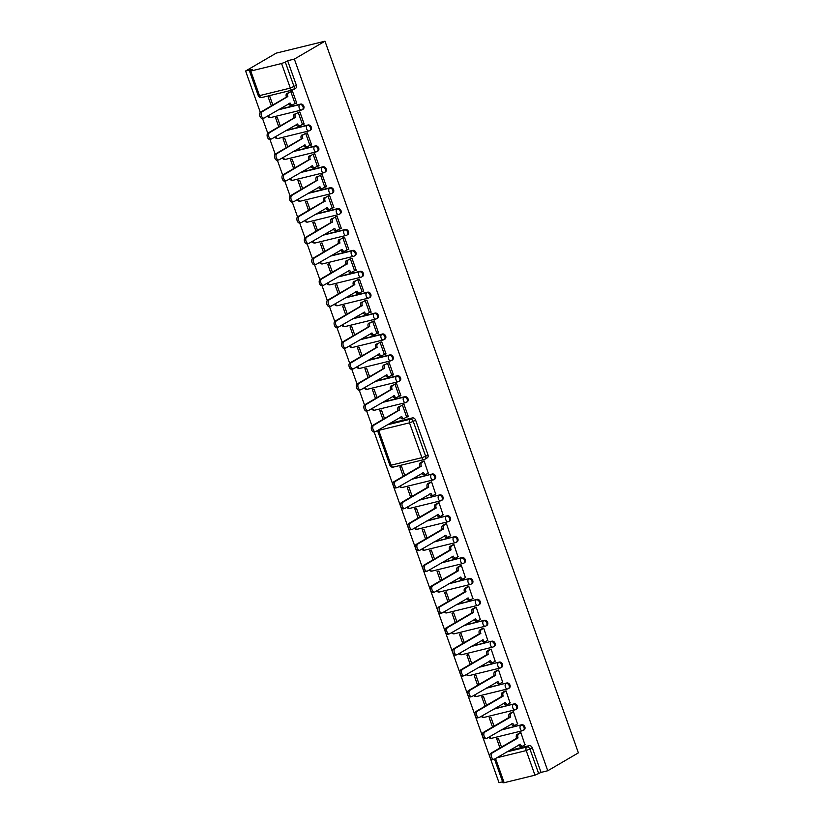<?xml version="1.0" encoding="UTF-8"?>
<svg xmlns="http://www.w3.org/2000/svg" width="824" height="824" viewBox="0 0 824 824"><rect width="100%" height="100%" fill="white"/><g stroke="black" fill="none" stroke-linecap="round" stroke-linejoin="round"><path stroke-width="1.24" d="M367.648 389.155A2.874 1.689 -103.7 0 1 367.37 389.268L398.177 381.739A2.874 2.874 0 0 0 398.95 381.43L399.774 380.946A2.874 2.287 -120.3 0 0 400.577 377.907A2.874 2.287 -120.3 0 0 397.374 375.785L396.55 376.269A2.874 2.287 59.7 0 1 399.753 378.391A2.874 2.287 59.7 0 1 398.95 381.43A2.874 2.287 59.7 0 1 398.456 381.625A2.874 1.689 -103.7 0 1 398.177 381.739A2.874 1.689 -103.7 0 1 396.004 379.823A2.874 1.689 -103.7 0 1 396.55 376.269L374.889 381.563M285.784 159.259A2.874 1.689 -103.7 0 1 285.506 159.372L316.323 151.832A2.874 2.874 0 0 0 317.086 151.523L317.909 151.05A2.874 2.287 -120.3 0 0 318.713 148.011A2.874 2.287 -120.3 0 0 315.51 145.889L314.686 146.363A2.874 2.287 59.7 0 1 317.889 148.495A2.874 2.287 59.7 0 1 317.086 151.523A2.874 2.287 59.7 0 1 316.591 151.729A2.874 1.689 -103.7 0 1 316.323 151.832A2.874 1.689 -103.7 0 1 314.14 149.927A2.874 1.689 -103.7 0 1 314.686 146.363L293.025 151.667M278.337 138.36A2.874 1.689 -103.7 0 1 278.069 138.473L308.876 130.934A2.874 2.874 0 0 0 309.639 130.625L310.463 130.151A2.874 2.287 -120.3 0 0 311.276 127.112A2.874 2.287 -120.3 0 0 308.063 124.99L307.239 125.464A2.874 2.287 59.7 0 1 310.452 127.596A2.874 2.287 59.7 0 1 309.639 130.625A2.874 2.287 59.7 0 1 309.144 130.831A2.874 1.689 -103.7 0 1 308.876 130.934A2.874 1.689 -103.7 0 1 306.693 129.018A2.874 1.689 -103.7 0 1 307.239 125.464L285.578 130.769M293.22 180.157A2.874 1.689 -103.7 0 1 292.953 180.271L323.76 172.741A2.874 2.874 0 0 0 324.522 172.432L325.346 171.948A2.874 2.287 -120.3 0 0 326.16 168.91A2.874 2.287 -120.3 0 0 322.946 166.788L322.122 167.272A2.874 2.287 59.7 0 1 325.336 169.394A2.874 2.287 59.7 0 1 324.522 172.432A2.874 2.287 59.7 0 1 324.028 172.628A2.874 1.689 -103.7 0 1 323.76 172.741A2.874 1.689 -103.7 0 1 321.576 170.826A2.874 1.689 -103.7 0 1 322.122 167.272L300.472 172.566M300.667 201.066A2.874 1.689 -103.7 0 1 300.389 201.169L331.207 193.64A2.874 2.874 0 0 0 331.969 193.331L332.793 192.847A2.874 2.287 -120.3 0 0 333.607 189.819A2.874 2.287 -120.3 0 0 330.393 187.687L329.569 188.171A2.874 2.287 59.7 0 1 332.783 190.293A2.874 2.287 59.7 0 1 331.969 193.331A2.874 2.287 59.7 0 1 331.475 193.527A2.874 1.689 -103.7 0 1 331.207 193.64A2.874 1.689 -103.7 0 1 329.023 191.724A2.874 1.689 -103.7 0 1 329.569 188.171L307.908 193.465M315.355 214.364L337.006 209.069A2.874 1.689 76.3 0 0 336.46 212.623A2.874 1.689 76.3 0 0 338.643 214.539A2.874 2.874 0 0 0 339.416 214.23L340.24 213.746A2.874 2.287 -120.3 0 0 341.043 210.717A2.874 2.287 -120.3 0 0 337.83 208.585L337.006 209.069A2.874 2.287 59.7 0 1 340.219 211.191A2.874 2.287 59.7 0 1 339.416 214.23A2.874 2.287 59.7 0 1 338.922 214.425A2.874 1.689 76.3 0 1 338.643 214.539L307.836 222.068A2.874 1.689 76.3 0 0 308.104 221.965M315.551 242.864A2.874 1.689 -103.7 0 1 315.273 242.967L346.09 235.437A2.874 2.874 0 0 0 346.853 235.128L347.677 234.644A2.874 2.287 -120.3 0 0 348.49 231.616A2.874 2.287 -120.3 0 0 345.277 229.484L344.453 229.968A2.874 2.287 59.7 0 1 347.666 232.09A2.874 2.287 59.7 0 1 346.853 235.128A2.874 2.287 59.7 0 1 346.358 235.324A2.874 1.689 -103.7 0 1 346.09 235.437A2.874 1.689 -103.7 0 1 343.907 233.522A2.874 1.689 -103.7 0 1 344.453 229.968L322.792 235.262M322.987 263.762A2.874 1.689 -103.7 0 1 322.72 263.876L353.527 256.336A2.874 2.874 0 0 0 354.299 256.027L355.123 255.543A2.874 2.287 -120.3 0 0 355.927 252.515A2.874 2.287 -120.3 0 0 352.713 250.383L351.889 250.867A2.874 2.287 59.7 0 1 355.103 252.999A2.874 2.287 59.7 0 1 354.299 256.027A2.874 2.287 59.7 0 1 353.805 256.223A2.874 1.689 -103.7 0 1 353.527 256.336A2.874 1.689 -103.7 0 1 351.354 254.42A2.874 1.689 -103.7 0 1 351.889 250.867L330.239 256.161M330.434 284.661A2.874 1.689 -103.7 0 1 330.167 284.774L360.974 277.235A2.874 2.874 0 0 0 361.736 276.926L362.56 276.442A2.874 2.287 -120.3 0 0 363.374 273.413A2.874 2.287 -120.3 0 0 360.16 271.281L359.336 271.766A2.874 2.287 59.7 0 1 362.55 273.898A2.874 2.287 59.7 0 1 361.736 276.926A2.874 2.287 59.7 0 1 361.242 277.122A2.874 1.689 -103.7 0 1 360.974 277.235A2.874 1.689 -103.7 0 1 358.79 275.319A2.874 1.689 -103.7 0 1 359.336 271.766L337.675 277.06M337.871 305.56A2.874 1.689 -103.7 0 1 337.603 305.673L368.41 298.133A2.874 2.874 0 0 0 369.183 297.825L370.007 297.34A2.874 2.287 -120.3 0 0 370.81 294.312A2.874 2.287 -120.3 0 0 367.597 292.18L366.773 292.664A2.874 2.287 59.7 0 1 369.986 294.796A2.874 2.287 59.7 0 1 369.183 297.825A2.874 2.287 59.7 0 1 368.688 298.02A2.874 1.689 -103.7 0 1 368.41 298.133A2.874 1.689 -103.7 0 1 366.237 296.218A2.874 1.689 -103.7 0 1 366.773 292.664L345.122 297.958M345.318 326.459A2.874 1.689 -103.7 0 1 345.05 326.572L375.857 319.032A2.874 2.874 0 0 0 376.619 318.723L377.443 318.249A2.874 2.287 -120.3 0 0 378.257 315.211A2.874 2.287 -120.3 0 0 375.044 313.089L374.22 313.563A2.874 2.287 59.7 0 1 377.433 315.695A2.874 2.287 59.7 0 1 376.619 318.723A2.874 2.287 59.7 0 1 376.125 318.929A2.874 1.689 -103.7 0 1 375.857 319.032A2.874 1.689 -103.7 0 1 373.674 317.116A2.874 1.689 -103.7 0 1 374.22 313.563L352.559 318.867M360.006 339.766L381.656 334.462A2.874 1.689 76.3 0 0 381.121 338.015A2.874 1.689 76.3 0 0 383.294 339.931A2.874 2.874 0 0 0 384.066 339.622L384.89 339.148A2.874 2.287 -120.3 0 0 385.694 336.11A2.874 2.287 -120.3 0 0 382.48 333.988L381.656 334.462A2.874 2.287 59.7 0 1 384.87 336.594A2.874 2.287 59.7 0 1 384.066 339.622A2.874 2.287 59.7 0 1 383.572 339.828A2.874 1.689 76.3 0 1 383.294 339.931L352.487 347.471A2.874 1.689 76.3 0 0 352.754 347.357M360.201 368.256A2.874 1.689 -103.7 0 1 359.933 368.369L390.741 360.83A2.874 2.874 0 0 0 391.503 360.521L392.327 360.047A2.874 2.287 -120.3 0 0 393.141 357.008A2.874 2.287 -120.3 0 0 389.927 354.887L389.103 355.36A2.874 2.287 59.7 0 1 392.317 357.492A2.874 2.287 59.7 0 1 391.503 360.521A2.874 2.287 59.7 0 1 391.009 360.727A2.874 1.689 -103.7 0 1 390.741 360.83A2.874 1.689 -103.7 0 1 388.557 358.924A2.874 1.689 -103.7 0 1 389.103 355.36L367.442 360.665M270.9 117.461A2.874 1.689 -103.7 0 1 270.622 117.575L301.44 110.035A2.874 2.874 0 0 0 302.202 109.726L303.026 109.252A2.874 2.287 -120.3 0 0 303.829 106.214A2.874 2.287 -120.3 0 0 300.626 104.092L299.802 104.566A2.874 2.287 59.7 0 1 303.005 106.698A2.874 2.287 59.7 0 1 302.202 109.726A2.874 2.287 59.7 0 1 301.708 109.932A2.874 1.689 -103.7 0 1 301.44 110.035A2.874 1.689 -103.7 0 1 299.256 108.119A2.874 1.689 -103.7 0 1 299.802 104.566L278.141 109.87M375.085 410.064A2.874 1.689 -103.7 0 1 374.817 410.167L405.624 402.637A2.874 2.874 0 0 0 406.387 402.328L407.211 401.844A2.874 2.287 -120.3 0 0 408.024 398.816A2.874 2.287 -120.3 0 0 404.811 396.684L403.987 397.168A2.874 2.287 59.7 0 1 407.2 399.29A2.874 2.287 59.7 0 1 406.387 402.328A2.874 2.287 59.7 0 1 405.892 402.524A2.874 1.689 -103.7 0 1 405.624 402.637A2.874 1.689 -103.7 0 1 403.441 400.722A2.874 1.689 -103.7 0 1 403.987 397.168L382.326 402.462M494.235 708.764L514.197 703.881A2.874 2.287 59.7 0 1 517.41 706.014A2.874 2.287 59.7 0 1 516.607 709.042L515.783 709.526A2.874 2.287 59.7 0 1 515.288 709.721A2.874 1.689 -103.7 0 1 515.01 709.835A2.874 1.689 -103.7 0 1 512.827 707.919A2.874 1.689 -103.7 0 1 513.373 704.365A2.874 2.287 59.7 0 1 516.586 706.487A2.874 2.287 59.7 0 1 515.783 709.526A2.874 2.874 0 0 1 515.01 709.835L484.203 717.364A2.874 1.689 -103.7 0 1 482.164 715.809M486.788 687.865L506.76 682.983A2.874 2.287 59.7 0 1 509.974 685.115A2.874 2.287 59.7 0 1 509.16 688.143L508.336 688.627A2.874 2.287 59.7 0 1 507.842 688.823A2.874 1.689 -103.7 0 1 507.574 688.936A2.874 1.689 -103.7 0 1 505.39 687.02A2.874 1.689 -103.7 0 1 505.936 683.467A2.874 2.287 59.7 0 1 509.15 685.589A2.874 2.287 59.7 0 1 508.336 688.627A2.874 2.874 0 0 1 507.574 688.936L476.756 696.465A2.874 1.689 -103.7 0 1 474.727 694.91M479.352 666.966L499.313 662.084A2.874 2.287 59.7 0 1 502.527 664.206A2.874 2.287 59.7 0 1 501.713 667.244L500.889 667.728A2.874 2.287 59.7 0 1 500.405 667.924A2.874 1.689 -103.7 0 1 500.127 668.037A2.874 1.689 -103.7 0 1 497.943 666.122A2.874 1.689 -103.7 0 1 498.489 662.568A2.874 2.287 59.7 0 1 501.703 664.69A2.874 2.287 59.7 0 1 500.889 667.728A2.874 2.874 0 0 1 500.127 668.037L469.32 675.567A2.874 1.689 -103.7 0 1 467.28 674.011M471.905 646.067L491.877 641.185A2.874 2.287 59.7 0 1 495.08 643.307A2.874 2.287 59.7 0 1 494.276 646.346L493.452 646.819A2.874 2.287 59.7 0 1 492.958 647.025A2.874 1.689 76.3 0 1 492.69 647.139L461.873 654.668A2.874 1.689 76.3 0 0 462.151 654.555M464.468 625.169L484.43 620.287A2.874 2.287 59.7 0 1 487.643 622.408A2.874 2.287 59.7 0 1 486.829 625.447L486.006 625.921A2.874 2.287 59.7 0 1 485.511 626.127A2.874 1.689 -103.7 0 1 485.243 626.23A2.874 1.689 -103.7 0 1 483.06 624.324A2.874 1.689 -103.7 0 1 483.606 620.76A2.874 2.287 59.7 0 1 486.819 622.893A2.874 2.287 59.7 0 1 486.006 625.921A2.874 2.874 0 0 1 485.243 626.23L454.436 633.769A2.874 1.689 -103.7 0 1 452.397 632.214M457.021 604.27L476.993 599.388A2.874 2.287 59.7 0 1 480.196 601.51A2.874 2.287 59.7 0 1 479.393 604.548L478.569 605.022A2.874 2.287 59.7 0 1 478.075 605.228A2.874 1.689 -103.7 0 1 477.807 605.331A2.874 1.689 -103.7 0 1 475.623 603.415A2.874 1.689 -103.7 0 1 476.169 599.862A2.874 2.287 59.7 0 1 479.372 601.994A2.874 2.287 59.7 0 1 478.569 605.022A2.874 2.874 0 0 1 477.807 605.331L446.989 612.871A2.874 1.689 -103.7 0 1 444.96 611.315M449.585 583.371L469.546 578.489A2.874 2.287 59.7 0 1 472.76 580.611A2.874 2.287 59.7 0 1 471.946 583.639L471.122 584.123A2.874 2.287 59.7 0 1 470.628 584.329A2.874 1.689 76.3 0 1 470.36 584.432L439.553 591.972A2.874 1.689 76.3 0 0 439.82 591.859M442.138 562.462L462.109 557.58A2.874 2.287 59.7 0 1 465.313 559.712A2.874 2.287 59.7 0 1 464.509 562.74L463.685 563.225A2.874 2.287 59.7 0 1 463.191 563.42A2.874 1.689 -103.7 0 1 462.913 563.534A2.874 1.689 -103.7 0 1 460.74 561.618A2.874 1.689 -103.7 0 1 461.286 558.064A2.874 2.287 59.7 0 1 464.489 560.196A2.874 2.287 59.7 0 1 463.685 563.225A2.874 2.874 0 0 1 462.913 563.534L432.106 571.073A2.874 1.689 -103.7 0 1 430.077 569.518M434.701 541.564L454.663 536.681A2.874 2.287 59.7 0 1 457.876 538.814A2.874 2.287 59.7 0 1 457.062 541.842L456.238 542.326A2.874 2.287 59.7 0 1 455.744 542.522A2.874 1.689 -103.7 0 1 455.476 542.635A2.874 1.689 -103.7 0 1 453.293 540.719A2.874 1.689 -103.7 0 1 453.839 537.166A2.874 2.287 59.7 0 1 457.052 539.298A2.874 2.287 59.7 0 1 456.238 542.326A2.874 2.874 0 0 1 455.476 542.635L424.669 550.174A2.874 1.689 -103.7 0 1 422.63 548.619M427.254 520.665L447.226 515.783A2.874 2.287 59.7 0 1 450.429 517.915A2.874 2.287 59.7 0 1 449.626 520.943L448.802 521.427A2.874 2.287 59.7 0 1 448.308 521.623A2.874 1.689 76.3 0 1 448.029 521.736L417.222 529.276A2.874 1.689 76.3 0 0 417.5 529.163M419.818 499.766L439.779 494.884A2.874 2.287 59.7 0 1 442.993 497.016A2.874 2.287 59.7 0 1 442.179 500.044L441.355 500.529A2.874 2.287 59.7 0 1 440.861 500.724A2.874 1.689 -103.7 0 1 440.593 500.838A2.874 1.689 -103.7 0 1 438.409 498.922A2.874 1.689 -103.7 0 1 438.955 495.368A2.874 2.287 59.7 0 1 442.169 497.49A2.874 2.287 59.7 0 1 441.355 500.529A2.874 2.874 0 0 1 440.593 500.838L409.786 508.367A2.874 1.689 -103.7 0 1 407.746 506.812M412.371 478.868L432.332 473.985A2.874 2.287 59.7 0 1 435.546 476.118A2.874 2.287 59.7 0 1 434.742 479.146L433.918 479.63A2.874 2.287 59.7 0 1 433.424 479.826A2.874 1.689 -103.7 0 1 433.146 479.939A2.874 1.689 -103.7 0 1 430.973 478.023A2.874 1.689 -103.7 0 1 431.508 474.469A2.874 2.287 59.7 0 1 434.722 476.591A2.874 2.287 59.7 0 1 433.918 479.63A2.874 2.874 0 0 1 433.146 479.939L402.339 487.468A2.874 1.689 -103.7 0 1 400.299 485.913M501.682 729.662L521.644 724.78A2.874 2.287 59.7 0 1 524.857 726.912A2.874 2.287 59.7 0 1 524.043 729.94L523.219 730.424A2.874 2.287 59.7 0 1 522.725 730.62A2.874 1.689 -103.7 0 1 522.457 730.734A2.874 1.689 -103.7 0 1 520.274 728.818A2.874 1.689 -103.7 0 1 520.819 725.264A2.874 2.287 59.7 0 1 524.033 727.386A2.874 2.287 59.7 0 1 523.219 730.424A2.874 2.874 0 0 1 522.457 730.734L491.64 738.273A2.874 1.689 -103.7 0 1 489.611 736.707M509.119 750.561L529.08 745.679A2.874 2.287 59.7 0 1 532.294 747.811L541.049 772.397L547.764 770.749L294.353 59.091L324.986 41.2L276.236 53.127L245.603 71.008L260.322 112.373M262.495 118.46L267.769 133.272M270.221 139.235A3.306 1.936 -103.7 0 1 269.912 139.359L275.206 154.17M277.379 160.258L282.653 175.069M285.104 181.033A3.306 1.936 -103.7 0 1 284.795 181.167L290.099 195.968M292.262 202.055L297.536 216.867M299.988 222.83A3.306 1.936 -103.7 0 1 299.678 222.964L304.983 237.775M307.434 243.729A3.306 1.936 -103.7 0 1 307.125 243.863L312.42 258.674M314.871 264.638A3.306 1.936 -103.7 0 1 314.562 264.762L319.867 279.573M322.318 285.537A3.306 1.936 -103.7 0 1 322.009 285.66L327.303 300.472M329.476 306.559L334.75 321.37M337.201 327.334A3.306 1.936 -103.7 0 1 336.892 327.458L342.187 342.269M344.36 348.356L349.633 363.168M352.085 369.131A3.306 1.936 -103.7 0 1 351.776 369.255L357.07 384.066M359.243 390.154L364.517 404.965M366.968 410.929A3.306 1.936 -103.7 0 1 366.659 411.063L371.954 425.864M374.127 431.951L499.014 782.676L502.599 781.801M547.764 770.749L578.396 752.858L324.986 41.2M295.033 103.556L296.733 103.144L292.438 91.093L290.738 91.505L295.033 103.556L296.558 102.67M302.48 124.455L304.169 124.043L299.874 111.992L298.185 112.404L302.48 124.455L304.005 123.569M280.294 125.907L277.307 117.513L275.618 117.925L278.769 126.803M404.069 404.584L402.369 404.996L406.665 417.057L408.364 416.645L404.069 404.584M384.489 418.51L381.491 410.105L379.802 410.517L382.964 419.395M399.228 396.159L400.917 395.747L396.622 383.685L394.933 384.097L399.228 396.159L400.752 395.262M377.042 397.601L374.055 389.206L372.366 389.618L375.517 398.497M391.781 375.26L393.481 374.838L389.186 362.787L387.486 363.199L391.781 375.26L393.306 374.364M369.605 376.702L366.608 368.307L364.919 368.719L368.081 377.598M384.344 354.361L386.034 353.939L381.739 341.888L380.049 342.3L384.344 354.361L385.869 353.465M362.158 355.803L359.171 347.409L357.472 347.821L360.634 356.699M376.898 333.452L378.587 333.04L374.302 320.989L372.603 321.401L376.898 333.452L378.422 332.566M354.722 334.904L351.724 326.51L350.035 326.922L353.197 335.801M369.461 312.553L371.15 312.142L366.855 300.091L365.166 300.502L369.461 312.553L370.985 311.668M347.275 314.006L344.288 305.601L342.588 306.023L345.75 314.892M362.014 291.655L363.703 291.243L359.418 279.182L357.719 279.604L362.014 291.655L363.538 290.769M339.838 293.107L336.841 284.702L335.152 285.125L338.314 293.993M354.577 270.756L356.267 270.344L351.972 258.283L350.282 258.705L354.577 270.756L356.092 269.87M332.391 272.208L329.404 263.804L327.705 264.216L330.867 273.094M347.131 249.857L348.82 249.445L344.535 237.384L342.836 237.796L347.131 249.857L348.655 248.972M324.955 251.31L321.957 242.905L320.268 243.317L323.43 252.196M339.684 228.959L341.383 228.547L337.088 216.485L335.399 216.897L339.684 228.959L341.208 228.073M317.508 230.411L314.521 222.006L312.821 222.418L315.983 231.297M332.247 208.06L333.936 207.648L329.641 195.587L327.952 195.999L332.247 208.06L333.772 207.174M310.071 209.512L307.074 201.108L305.385 201.52L308.547 210.398M324.8 187.161L326.5 186.749L322.205 174.688L320.515 175.1L324.8 187.161L326.325 186.265M302.624 188.603L299.637 180.209L297.938 180.621L301.1 189.499M317.364 166.263L319.053 165.84L314.758 153.789L313.068 154.201L317.364 166.263L318.888 165.367M295.177 167.705L292.19 159.31L290.501 159.722L293.663 168.601M309.917 145.364L311.616 144.942L307.321 132.891L305.632 133.303L309.917 145.364L311.441 144.468M287.741 146.806L284.754 138.411L283.054 138.823L286.216 147.702M278.965 109.386L300.626 104.092M286.402 130.285L308.063 124.99M368.266 360.181L389.927 354.887M360.83 339.282L382.48 333.988M353.383 318.383L375.044 313.089M345.946 297.485L367.597 292.18M338.499 276.586L360.16 271.281M331.063 255.687L352.713 250.383M323.616 234.778L345.277 229.484M316.179 213.88L337.83 208.585M308.732 192.981L330.393 187.687M301.296 172.082L322.946 166.788M293.849 151.183L315.51 145.889M375.713 381.079L397.374 375.785M383.15 401.978L404.811 396.684M281.561 63.51L250.754 71.049L259.508 95.635L290.316 88.096L281.561 63.51L285.32 62.088L294.065 86.675A2.874 2.287 59.7 0 1 293.262 89.703A2.874 2.287 59.7 0 1 292.767 89.898A2.874 1.689 -103.7 0 1 292.499 90.012A2.874 1.689 -103.7 0 1 290.316 88.096L296.393 85.315L287.638 60.729L285.32 62.088M245.603 71.008L252.309 69.37L249.538 71.142L250.754 71.049M287.638 60.729L294.353 59.091M495.543 758.492L504.164 782.707L534.972 775.178L526.217 750.592L496.718 757.812M422.506 461.533L424.154 460.987L428.202 473.1M429.943 482.431L431.591 481.886L435.649 493.998M410.661 497.171L407.324 487.818L409.023 487.406L412.185 496.285M437.389 503.33L439.038 502.784L443.085 514.907M418.098 518.069L414.771 508.717L416.46 508.305L419.622 517.184M444.826 524.229L446.474 523.683L450.532 535.806M425.544 538.968L422.218 529.616L423.907 529.204L427.069 538.082M452.273 545.128L453.921 544.582L457.969 556.705M432.981 559.867L429.654 550.525L431.343 550.102L434.506 558.981M459.71 566.026L461.358 565.491L465.416 577.603M440.428 580.776L437.101 571.423L438.79 571.001L441.952 579.88M467.157 586.925L468.804 586.389L472.863 598.502M447.865 601.674L444.538 592.322L446.227 591.91L449.389 600.778M474.603 607.834L476.241 607.288L480.299 619.401M455.312 622.573L451.985 613.221L453.674 612.809L456.836 621.677M482.04 628.733L483.688 628.187L487.746 640.299M462.748 643.472L459.421 634.12L461.121 633.707L464.273 642.576M489.487 649.631L491.125 649.085L495.183 661.198M470.195 664.371L466.868 655.018L468.557 654.606L471.719 663.485M496.923 670.53L498.572 669.984L502.63 682.097M477.642 685.269L474.305 675.917L476.004 675.505L479.156 684.384M504.37 691.429L506.018 690.883L510.066 702.996M485.079 706.168L481.752 696.816L483.441 696.404L486.603 705.282M511.807 712.327L513.455 711.781L517.513 723.905M492.525 727.067L489.188 717.714L490.888 717.302L494.05 726.181M519.254 733.226L520.902 732.68L524.95 744.803M499.962 747.965L496.635 738.613L498.324 738.201L501.486 747.08M403.214 476.272L399.887 466.92L401.576 466.508L404.738 475.386M541.049 772.397L534.972 775.178M504.164 782.707L502.959 782.8L494.513 759.089M261.96 97.438A2.874 1.689 -103.7 0 1 261.682 97.551L292.499 90.012A2.874 2.874 0 0 0 293.262 89.703L295.579 88.343A2.874 2.287 -120.3 0 0 296.393 85.315M272.857 105.009L269.86 96.604L268.171 97.026L271.333 105.894M389.525 423.505L412.371 417.923A2.874 2.287 59.7 0 1 415.584 420.044L427.986 454.879A2.874 2.287 59.7 0 1 427.182 457.907L424.854 459.267A2.874 2.287 -120.3 0 0 425.668 456.238L427.986 454.879M406.665 417.057L408.189 416.172M520.923 732.752L518.523 734.153A2.874 1.689 76.3 0 0 517.977 737.707L516.514 738.067A2.874 1.689 -103.7 0 1 517.06 734.514L519.666 732.979M521.304 746.431A2.874 1.689 -103.7 0 1 521.036 746.544A2.874 1.689 -103.7 0 1 518.935 744.834M492.937 759.512A3.306 1.936 -103.7 0 1 492.618 759.646A3.306 1.936 -103.7 0 1 490.023 757.174A3.306 1.936 -103.7 0 1 490.743 753.352L516.586 738.263M518.049 737.902L492.206 752.992A3.306 1.936 76.3 0 0 491.495 756.813A3.306 1.936 76.3 0 0 494.091 759.285A3.306 1.936 76.3 0 0 494.4 759.161L520.315 744.268A2.874 1.689 76.3 0 0 522.498 746.184A2.874 1.689 76.3 0 0 522.766 746.07L525.166 744.669M399.527 410.218L397.992 410.383A2.874 1.689 -103.7 0 1 398.538 406.819L400.001 406.469A2.874 1.689 76.3 0 0 399.455 410.022L373.684 425.308A3.306 1.936 76.3 0 0 372.973 429.129A3.306 1.936 76.3 0 0 375.569 431.601A3.306 1.936 76.3 0 0 375.878 431.477L401.793 416.584A2.874 1.689 76.3 0 0 403.976 418.499A2.874 1.689 76.3 0 0 404.244 418.386L408.168 416.099M402.781 418.747A2.874 1.689 -103.7 0 1 402.503 418.86A2.874 1.689 -103.7 0 1 400.402 417.15M374.415 431.827A3.306 1.936 -103.7 0 1 374.096 431.961A3.306 1.936 -103.7 0 1 371.5 429.489A3.306 1.936 -103.7 0 1 372.221 425.668L398.064 410.579M402.617 404.945L400.001 406.469M513.476 711.854L511.086 713.254A2.874 1.689 76.3 0 0 510.54 716.808L509.067 717.168A2.874 1.689 -103.7 0 1 509.613 713.605L512.229 712.08M513.857 725.532A2.874 1.689 -103.7 0 1 513.589 725.645A2.874 1.689 -103.7 0 1 511.488 723.936M485.491 738.613A3.306 1.936 -103.7 0 1 485.182 738.747A3.306 1.936 -103.7 0 1 482.586 736.275A3.306 1.936 -103.7 0 1 483.297 732.454L509.139 717.364M510.612 717.004L484.769 732.093A3.306 1.936 76.3 0 0 484.048 735.914A3.306 1.936 76.3 0 0 486.644 738.386A3.306 1.936 76.3 0 0 486.963 738.263L512.878 723.369A2.874 1.689 76.3 0 0 515.052 725.285A2.874 1.689 76.3 0 0 515.33 725.171L517.73 723.771M506.039 690.955L503.639 692.356A2.874 1.689 76.3 0 0 503.093 695.909L501.631 696.259A2.874 1.689 -103.7 0 1 502.177 692.706L504.782 691.181M506.42 704.633A2.874 1.689 -103.7 0 1 506.142 704.747A2.874 1.689 -103.7 0 1 504.051 703.037M478.054 717.714A3.306 1.936 -103.7 0 1 477.735 717.848A3.306 1.936 -103.7 0 1 475.139 715.376A3.306 1.936 -103.7 0 1 475.86 711.555L501.703 696.465M503.165 696.105L477.323 711.194A3.306 1.936 76.3 0 0 476.612 715.016A3.306 1.936 76.3 0 0 479.208 717.488A3.306 1.936 76.3 0 0 479.517 717.354L505.431 702.47A2.874 1.689 76.3 0 0 507.615 704.386A2.874 1.689 76.3 0 0 507.883 704.273L510.283 702.872M498.592 670.056L496.202 671.447A2.874 1.689 76.3 0 0 495.657 675L494.184 675.361A2.874 1.689 -103.7 0 1 494.73 671.807L497.346 670.283M498.973 683.735A2.874 1.689 -103.7 0 1 498.705 683.848A2.874 1.689 -103.7 0 1 496.604 682.138M470.607 696.816A3.306 1.936 -103.7 0 1 470.298 696.939A3.306 1.936 -103.7 0 1 467.702 694.467A3.306 1.936 -103.7 0 1 468.413 690.656L494.256 675.567M495.729 675.206L469.886 690.296A3.306 1.936 76.3 0 0 469.165 694.117A3.306 1.936 76.3 0 0 471.761 696.589A3.306 1.936 76.3 0 0 472.08 696.455L497.995 681.572A2.874 1.689 76.3 0 0 500.168 683.487A2.874 1.689 76.3 0 0 500.446 683.374L502.846 681.973M491.156 649.147L488.756 650.548A2.874 1.689 76.3 0 0 488.21 654.101L486.747 654.462A2.874 1.689 -103.7 0 1 487.293 650.909L489.899 649.384M491.537 662.836A2.874 1.689 -103.7 0 1 491.259 662.939A2.874 1.689 -103.7 0 1 489.157 661.239M463.17 675.917A3.306 1.936 -103.7 0 1 462.851 676.041A3.306 1.936 -103.7 0 1 460.256 673.569A3.306 1.936 -103.7 0 1 460.977 669.758L486.819 654.668M488.282 654.308L462.439 669.397A3.306 1.936 76.3 0 0 461.728 673.218A3.306 1.936 76.3 0 0 464.324 675.69A3.306 1.936 76.3 0 0 464.633 675.556L490.548 660.673A2.874 1.689 76.3 0 0 492.731 662.589A2.874 1.689 76.3 0 0 492.999 662.475L495.399 661.075M483.709 628.249L481.319 629.649A2.874 1.689 76.3 0 0 480.773 633.203L479.3 633.563A2.874 1.689 -103.7 0 1 479.846 630.01L482.462 628.485M484.09 641.937A2.874 1.689 -103.7 0 1 483.822 642.04A2.874 1.689 -103.7 0 1 481.721 640.341M455.724 655.018A3.306 1.936 -103.7 0 1 455.414 655.142A3.306 1.936 -103.7 0 1 452.819 652.67A3.306 1.936 -103.7 0 1 453.53 648.859L479.372 633.769M480.845 633.409L455.002 648.498A3.306 1.936 76.3 0 0 454.282 652.309A3.306 1.936 76.3 0 0 456.877 654.781A3.306 1.936 76.3 0 0 457.196 654.658L483.111 639.774A2.874 1.689 76.3 0 0 485.284 641.69A2.874 1.689 76.3 0 0 485.563 641.577L487.952 640.176M476.272 607.35L473.872 608.751A2.874 1.689 76.3 0 0 473.326 612.304L471.864 612.665A2.874 1.689 -103.7 0 1 472.409 609.111L475.015 607.587M476.653 621.039A2.874 1.689 -103.7 0 1 476.375 621.141A2.874 1.689 -103.7 0 1 474.274 619.442M448.287 634.12A3.306 1.936 -103.7 0 1 447.968 634.243A3.306 1.936 -103.7 0 1 445.372 631.771A3.306 1.936 -103.7 0 1 446.093 627.96L471.936 612.871M473.398 612.51L447.556 627.6A3.306 1.936 76.3 0 0 446.845 631.411A3.306 1.936 76.3 0 0 449.441 633.883A3.306 1.936 76.3 0 0 449.75 633.759L475.664 618.875A2.874 1.689 76.3 0 0 477.848 620.781A2.874 1.689 76.3 0 0 478.116 620.678L480.516 619.277M468.825 586.451L466.425 587.852A2.874 1.689 76.3 0 0 465.89 591.405L464.417 591.766A2.874 1.689 -103.7 0 1 464.963 588.212L467.579 586.688M469.206 600.13A2.874 1.689 -103.7 0 1 468.938 600.243A2.874 1.689 -103.7 0 1 466.837 598.533M440.84 613.221A3.306 1.936 -103.7 0 1 440.531 613.344A3.306 1.936 -103.7 0 1 437.935 610.872A3.306 1.936 -103.7 0 1 438.646 607.051L464.489 591.962M465.962 591.611L440.119 606.701A3.306 1.936 76.3 0 0 439.398 610.512A3.306 1.936 76.3 0 0 441.994 612.984A3.306 1.936 76.3 0 0 442.313 612.86L468.228 597.966A2.874 1.689 76.3 0 0 470.401 599.882A2.874 1.689 76.3 0 0 470.679 599.779L473.069 598.379M461.389 565.552L458.989 566.953A2.874 1.689 76.3 0 0 458.443 570.507L456.98 570.867A2.874 1.689 -103.7 0 1 457.516 567.314L460.132 565.789M461.77 579.231A2.874 1.689 -103.7 0 1 461.492 579.344A2.874 1.689 -103.7 0 1 459.39 577.634M433.403 592.322A3.306 1.936 -103.7 0 1 433.084 592.446A3.306 1.936 -103.7 0 1 430.488 589.974A3.306 1.936 -103.7 0 1 431.209 586.152L457.052 571.063M458.515 570.702L432.672 585.802A3.306 1.936 76.3 0 0 431.961 589.613A3.306 1.936 76.3 0 0 434.557 592.085A3.306 1.936 76.3 0 0 434.866 591.962L460.781 577.068A2.874 1.689 76.3 0 0 462.964 578.984A2.874 1.689 76.3 0 0 463.232 578.881L465.632 577.48M453.942 544.654L451.542 546.054A2.874 1.689 76.3 0 0 451.006 549.608L449.533 549.969A2.874 1.689 -103.7 0 1 450.079 546.415L452.695 544.891M454.323 558.332A2.874 1.689 -103.7 0 1 454.055 558.445A2.874 1.689 -103.7 0 1 451.954 556.736M425.957 571.423A3.306 1.936 -103.7 0 1 425.648 571.547A3.306 1.936 -103.7 0 1 423.052 569.075A3.306 1.936 -103.7 0 1 423.763 565.254L449.605 550.164M451.078 549.804L425.225 564.893A3.306 1.936 76.3 0 0 424.514 568.715A3.306 1.936 76.3 0 0 427.11 571.187A3.306 1.936 76.3 0 0 427.429 571.063L453.344 556.169A2.874 1.689 76.3 0 0 455.517 558.085A2.874 1.689 76.3 0 0 455.796 557.972L458.185 556.581M446.505 523.755L444.105 525.156A2.874 1.689 76.3 0 0 443.559 528.709L442.097 529.07A2.874 1.689 -103.7 0 1 442.632 525.516L445.248 523.982M446.886 537.433A2.874 1.689 -103.7 0 1 446.608 537.547A2.874 1.689 -103.7 0 1 444.507 535.837M418.52 550.514A3.306 1.936 -103.7 0 1 418.201 550.648A3.306 1.936 -103.7 0 1 415.605 548.176A3.306 1.936 -103.7 0 1 416.316 544.355L442.169 529.266M443.631 528.905L417.789 543.995A3.306 1.936 76.3 0 0 417.078 547.816A3.306 1.936 76.3 0 0 419.673 550.288A3.306 1.936 76.3 0 0 419.983 550.164L445.897 535.27A2.874 1.689 76.3 0 0 448.081 537.186A2.874 1.689 76.3 0 0 448.349 537.073L450.749 535.672M439.058 502.856L436.658 504.257A2.874 1.689 76.3 0 0 436.123 507.811L434.65 508.171A2.874 1.689 -103.7 0 1 435.196 504.607L437.802 503.083M439.439 516.535A2.874 1.689 -103.7 0 1 439.171 516.648A2.874 1.689 -103.7 0 1 437.07 514.938M411.073 529.616A3.306 1.936 -103.7 0 1 410.764 529.75A3.306 1.936 -103.7 0 1 408.168 527.278A3.306 1.936 -103.7 0 1 408.879 523.456L434.722 508.367M436.184 508.006L410.342 523.096A3.306 1.936 76.3 0 0 409.631 526.917A3.306 1.936 76.3 0 0 412.227 529.389A3.306 1.936 76.3 0 0 412.536 529.266L438.45 514.372A2.874 1.689 76.3 0 0 440.634 516.288A2.874 1.689 76.3 0 0 440.912 516.174L443.302 514.773M431.622 481.958L429.222 483.358A2.874 1.689 76.3 0 0 428.676 486.912L427.213 487.262A2.874 1.689 -103.7 0 1 427.749 483.709L430.365 482.184M432.003 495.636A2.874 1.689 -103.7 0 1 431.724 495.749A2.874 1.689 -103.7 0 1 429.623 494.039M403.626 508.717A3.306 1.936 -103.7 0 1 403.317 508.851A3.306 1.936 -103.7 0 1 400.722 506.379A3.306 1.936 -103.7 0 1 401.432 502.558L427.275 487.468M428.748 487.108L402.905 502.197A3.306 1.936 76.3 0 0 402.194 506.018A3.306 1.936 76.3 0 0 404.79 508.49A3.306 1.936 76.3 0 0 405.099 508.357L431.014 493.473A2.874 1.689 76.3 0 0 433.197 495.389A2.874 1.689 76.3 0 0 433.465 495.276L435.865 493.875M424.175 461.059L421.775 462.449A2.874 1.689 76.3 0 0 421.229 466.003L419.766 466.363A2.874 1.689 -103.7 0 1 420.312 462.81L422.918 461.286M424.556 474.737A2.874 1.689 -103.7 0 1 424.288 474.851A2.874 1.689 -103.7 0 1 422.187 473.141M396.19 487.818A3.306 1.936 -103.7 0 1 395.881 487.952A3.306 1.936 -103.7 0 1 393.285 485.47A3.306 1.936 -103.7 0 1 393.996 481.659L419.838 466.569M421.301 466.209L395.458 481.298A3.306 1.936 76.3 0 0 394.748 485.12A3.306 1.936 76.3 0 0 397.343 487.592A3.306 1.936 76.3 0 0 397.652 487.458L423.567 472.574A2.874 1.689 76.3 0 0 425.751 474.49A2.874 1.689 76.3 0 0 426.018 474.377L428.418 472.976M392.09 389.319L390.545 389.474A2.874 1.689 -103.7 0 1 391.091 385.92L392.554 385.57A2.874 1.689 76.3 0 0 392.018 389.124L366.247 404.409A3.306 1.936 76.3 0 0 365.526 408.23A3.306 1.936 76.3 0 0 368.122 410.702A3.306 1.936 76.3 0 0 368.441 410.568L394.356 395.685A2.874 1.689 76.3 0 0 396.529 397.601A2.874 1.689 76.3 0 0 396.808 397.487L400.722 395.201M395.335 397.848A2.874 1.689 -103.7 0 1 395.067 397.961A2.874 1.689 -103.7 0 1 392.966 396.251M368.122 410.702L366.659 411.063A3.306 1.936 -103.7 0 1 364.064 408.591A3.306 1.936 -103.7 0 1 364.774 404.769L390.617 389.68M395.17 384.036L392.554 385.57M384.643 368.421L383.108 368.575A2.874 1.689 -103.7 0 1 383.654 365.022L385.117 364.661A2.874 1.689 76.3 0 0 384.571 368.225L358.801 383.51A3.306 1.936 76.3 0 0 358.09 387.332A3.306 1.936 76.3 0 0 360.685 389.803A3.306 1.936 76.3 0 0 360.994 389.67L386.909 374.786A2.874 1.689 76.3 0 0 389.093 376.702A2.874 1.689 76.3 0 0 389.361 376.589L393.285 374.302M387.898 376.949A2.874 1.689 -103.7 0 1 387.62 377.062A2.874 1.689 -103.7 0 1 385.519 375.353M359.532 390.03A3.306 1.936 -103.7 0 1 359.213 390.164A3.306 1.936 -103.7 0 1 356.617 387.692A3.306 1.936 -103.7 0 1 357.338 383.871L383.181 368.781M387.733 363.137L385.117 364.661M377.207 347.522L375.662 347.677A2.874 1.689 -103.7 0 1 376.207 344.123L377.67 343.762A2.874 1.689 76.3 0 0 377.135 347.316L351.354 362.612A3.306 1.936 76.3 0 0 350.643 366.433A3.306 1.936 76.3 0 0 353.238 368.905A3.306 1.936 76.3 0 0 353.558 368.771L379.473 353.887A2.874 1.689 76.3 0 0 381.646 355.803A2.874 1.689 76.3 0 0 381.924 355.69L385.838 353.403M380.451 356.05A2.874 1.689 -103.7 0 1 380.183 356.164A2.874 1.689 -103.7 0 1 378.082 354.454M353.238 368.905L351.776 369.255A3.306 1.936 -103.7 0 1 349.18 366.783A3.306 1.936 -103.7 0 1 349.891 362.972L375.734 347.882M380.286 342.238L377.67 343.762M369.76 326.623L368.225 326.778A2.874 1.689 -103.7 0 1 368.761 323.224L370.233 322.864A2.874 1.689 76.3 0 0 369.688 326.417L343.917 341.713A3.306 1.936 76.3 0 0 343.206 345.524A3.306 1.936 76.3 0 0 345.802 347.996A3.306 1.936 76.3 0 0 346.111 347.872L372.026 332.989A2.874 1.689 76.3 0 0 374.209 334.904A2.874 1.689 76.3 0 0 374.477 334.791L378.401 332.505M373.014 335.152A2.874 1.689 -103.7 0 1 372.736 335.255A2.874 1.689 -103.7 0 1 370.635 333.555M344.648 348.233A3.306 1.936 -103.7 0 1 344.329 348.356A3.306 1.936 -103.7 0 1 341.733 345.884A3.306 1.936 -103.7 0 1 342.454 342.073L368.297 326.984M372.839 321.339L370.233 322.864M362.313 305.725L360.778 305.879A2.874 1.689 -103.7 0 1 361.324 302.326L362.787 301.965A2.874 1.689 76.3 0 0 362.251 305.519L336.47 320.814A3.306 1.936 76.3 0 0 335.759 324.625A3.306 1.936 76.3 0 0 338.355 327.097A3.306 1.936 76.3 0 0 338.664 326.974L364.579 312.09A2.874 1.689 76.3 0 0 366.762 313.996A2.874 1.689 76.3 0 0 367.041 313.892L370.954 311.606M365.568 314.253A2.874 1.689 -103.7 0 1 365.3 314.356A2.874 1.689 -103.7 0 1 363.199 312.656M338.355 327.097L336.892 327.458A3.306 1.936 -103.7 0 1 334.297 324.986A3.306 1.936 -103.7 0 1 335.007 321.175L360.85 306.085M365.403 300.441L362.787 301.965M354.876 284.826L353.341 284.98A2.874 1.689 -103.7 0 1 353.877 281.427L355.35 281.066A2.874 1.689 76.3 0 0 354.804 284.62L329.034 299.915A3.306 1.936 76.3 0 0 328.323 303.726A3.306 1.936 76.3 0 0 330.918 306.198A3.306 1.936 76.3 0 0 331.227 306.075L357.142 291.181A2.874 1.689 76.3 0 0 359.326 293.097A2.874 1.689 76.3 0 0 359.594 292.994L363.518 290.697M358.131 293.354A2.874 1.689 -103.7 0 1 357.853 293.457A2.874 1.689 -103.7 0 1 355.752 291.758M329.765 306.435A3.306 1.936 -103.7 0 1 329.446 306.559A3.306 1.936 -103.7 0 1 326.85 304.087A3.306 1.936 -103.7 0 1 327.561 300.266L353.414 285.176M357.956 279.542L355.35 281.066M347.429 263.927L345.895 264.082A2.874 1.689 -103.7 0 1 346.441 260.528L347.903 260.168A2.874 1.689 76.3 0 0 347.357 263.721L321.587 279.017A3.306 1.936 76.3 0 0 320.876 282.828A3.306 1.936 76.3 0 0 323.471 285.3A3.306 1.936 76.3 0 0 323.781 285.176L349.695 270.282A2.874 1.689 76.3 0 0 351.879 272.198A2.874 1.689 76.3 0 0 352.157 272.095L356.071 269.798M350.684 272.445A2.874 1.689 -103.7 0 1 350.416 272.559A2.874 1.689 -103.7 0 1 348.315 270.849M323.471 285.3L322.009 285.66A3.306 1.936 -103.7 0 1 319.413 283.188A3.306 1.936 -103.7 0 1 320.124 279.367L345.967 264.277M350.519 258.643L347.903 260.168M339.993 243.018L338.458 243.183A2.874 1.689 -103.7 0 1 338.994 239.63L340.466 239.269A2.874 1.689 76.3 0 0 339.921 242.823L314.15 258.108A3.306 1.936 76.3 0 0 313.439 261.929A3.306 1.936 76.3 0 0 316.035 264.401A3.306 1.936 76.3 0 0 316.344 264.277L342.259 249.384A2.874 1.689 76.3 0 0 344.442 251.299A2.874 1.689 76.3 0 0 344.71 251.186L348.634 248.9M343.248 251.547A2.874 1.689 -103.7 0 1 342.969 251.66A2.874 1.689 -103.7 0 1 340.868 249.95M316.035 264.401L314.562 264.762A3.306 1.936 -103.7 0 1 311.966 262.29A3.306 1.936 -103.7 0 1 312.677 258.468L338.52 243.379M343.072 237.745L340.466 239.269M332.546 222.12L331.011 222.284A2.874 1.689 -103.7 0 1 331.557 218.731L333.02 218.37A2.874 1.689 76.3 0 0 332.474 221.924L306.703 237.209A3.306 1.936 76.3 0 0 305.992 241.03A3.306 1.936 76.3 0 0 308.588 243.502A3.306 1.936 76.3 0 0 308.897 243.379L334.812 228.485A2.874 1.689 76.3 0 0 336.995 230.401A2.874 1.689 76.3 0 0 337.263 230.287L341.188 228.001M335.801 230.648A2.874 1.689 -103.7 0 1 335.533 230.761A2.874 1.689 -103.7 0 1 333.432 229.051M308.588 243.502L307.125 243.863A3.306 1.936 -103.7 0 1 304.53 241.391A3.306 1.936 -103.7 0 1 305.241 237.57L331.083 222.48M335.636 216.846L333.02 218.37M325.109 201.221L323.564 201.386A2.874 1.689 -103.7 0 1 324.11 197.822L325.583 197.472A2.874 1.689 76.3 0 0 325.037 201.025L299.267 216.31A3.306 1.936 76.3 0 0 298.546 220.132A3.306 1.936 76.3 0 0 301.141 222.604A3.306 1.936 76.3 0 0 301.46 222.48L327.375 207.586A2.874 1.689 76.3 0 0 329.559 209.502A2.874 1.689 76.3 0 0 329.827 209.389L333.751 207.102M328.354 209.749A2.874 1.689 -103.7 0 1 328.086 209.863A2.874 1.689 -103.7 0 1 325.985 208.153M301.141 222.604L299.678 222.964A3.306 1.936 -103.7 0 1 297.083 220.492A3.306 1.936 -103.7 0 1 297.794 216.671L323.636 201.581M328.189 195.947L325.583 197.472M317.662 180.322L316.128 180.477A2.874 1.689 -103.7 0 1 316.673 176.923L318.136 176.573A2.874 1.689 76.3 0 0 317.59 180.126L291.82 195.412A3.306 1.936 76.3 0 0 291.109 199.233A3.306 1.936 76.3 0 0 293.704 201.705A3.306 1.936 76.3 0 0 294.014 201.571L319.928 186.688A2.874 1.689 76.3 0 0 322.112 188.603A2.874 1.689 76.3 0 0 322.38 188.49L326.304 186.203M320.917 188.851A2.874 1.689 -103.7 0 1 320.649 188.964A2.874 1.689 -103.7 0 1 318.548 187.254M292.551 201.932A3.306 1.936 -103.7 0 1 292.242 202.065A3.306 1.936 -103.7 0 1 289.636 199.593A3.306 1.936 -103.7 0 1 290.357 195.772L316.2 180.683M320.752 175.038L318.136 176.573M310.226 159.423L308.681 159.578A2.874 1.689 -103.7 0 1 309.227 156.024L310.7 155.664A2.874 1.689 76.3 0 0 310.154 159.228L284.383 174.513A3.306 1.936 76.3 0 0 283.662 178.334A3.306 1.936 76.3 0 0 286.258 180.806A3.306 1.936 76.3 0 0 286.577 180.672L312.492 165.789A2.874 1.689 76.3 0 0 314.665 167.705A2.874 1.689 76.3 0 0 314.943 167.591L318.857 165.305M313.47 167.952A2.874 1.689 -103.7 0 1 313.202 168.065A2.874 1.689 -103.7 0 1 311.101 166.355M286.258 180.806L284.795 181.167A3.306 1.936 -103.7 0 1 282.199 178.695A3.306 1.936 -103.7 0 1 282.91 174.873L308.753 159.784M313.305 154.139L310.7 155.664M302.779 138.525L301.244 138.679A2.874 1.689 -103.7 0 1 301.79 135.126L303.253 134.765A2.874 1.689 76.3 0 0 302.707 138.319L276.936 153.614A3.306 1.936 76.3 0 0 276.225 157.435A3.306 1.936 76.3 0 0 278.821 159.907A3.306 1.936 76.3 0 0 279.13 159.774L305.045 144.89A2.874 1.689 76.3 0 0 307.228 146.806A2.874 1.689 76.3 0 0 307.496 146.693L311.421 144.406M306.034 147.053A2.874 1.689 -103.7 0 1 305.766 147.166A2.874 1.689 -103.7 0 1 303.665 145.457M277.667 160.134A3.306 1.936 -103.7 0 1 277.348 160.258A3.306 1.936 -103.7 0 1 274.752 157.786A3.306 1.936 -103.7 0 1 275.474 153.975L301.316 138.885M305.869 133.241L303.253 134.765M295.342 117.626L293.797 117.781A2.874 1.689 -103.7 0 1 294.343 114.227L295.816 113.867A2.874 1.689 76.3 0 0 295.27 117.42L269.5 132.715A3.306 1.936 76.3 0 0 268.779 136.527A3.306 1.936 76.3 0 0 271.374 138.998A3.306 1.936 76.3 0 0 271.693 138.875L297.608 123.991A2.874 1.689 76.3 0 0 299.781 125.907A2.874 1.689 76.3 0 0 300.06 125.794L303.974 123.507M298.587 126.154A2.874 1.689 -103.7 0 1 298.319 126.257A2.874 1.689 -103.7 0 1 296.218 124.558M271.374 138.998L269.912 139.359A3.306 1.936 -103.7 0 1 267.316 136.887A3.306 1.936 -103.7 0 1 268.027 133.076L293.869 117.987M298.422 112.342L295.816 113.867M287.895 96.727L286.361 96.882A2.874 1.689 -103.7 0 1 286.906 93.328L288.369 92.968A2.874 1.689 76.3 0 0 287.823 96.521L262.053 111.817A3.306 1.936 76.3 0 0 261.342 115.628A3.306 1.936 76.3 0 0 263.938 118.1A3.306 1.936 76.3 0 0 264.247 117.976L290.161 103.093A2.874 1.689 76.3 0 0 292.345 104.998A2.874 1.689 76.3 0 0 292.613 104.895L296.537 102.609M291.15 105.256A2.874 1.689 -103.7 0 1 290.872 105.359A2.874 1.689 -103.7 0 1 288.771 103.659M262.784 118.337A3.306 1.936 -103.7 0 1 262.465 118.46A3.306 1.936 -103.7 0 1 259.869 115.988A3.306 1.936 -103.7 0 1 260.59 112.177L286.433 97.088M290.985 91.443L288.369 92.968M494.256 643.791A2.874 2.287 59.7 0 1 493.452 646.819A2.874 2.874 0 0 1 492.69 647.139A2.874 1.689 76.3 0 1 490.507 645.223A2.874 1.689 76.3 0 1 491.053 641.669A2.874 2.287 59.7 0 1 494.256 643.791M471.936 581.095A2.874 2.287 59.7 0 1 471.122 584.123A2.874 2.874 0 0 1 470.36 584.432A2.874 1.689 76.3 0 1 468.176 582.516A2.874 1.689 76.3 0 1 468.722 578.963A2.874 2.287 59.7 0 1 471.936 581.095M449.605 518.389A2.874 2.287 59.7 0 1 448.802 521.427A2.874 2.874 0 0 1 448.029 521.736A2.874 1.689 76.3 0 1 445.856 519.82A2.874 1.689 76.3 0 1 446.402 516.267A2.874 2.287 59.7 0 1 449.605 518.389M506.801 751.921L526.763 747.038A2.874 2.287 59.7 0 1 529.976 749.171L538.731 773.746M529.08 745.679L526.763 747.038A2.874 1.689 76.3 0 0 526.217 750.592L532.294 747.811M411.547 479.352L432.332 473.985M418.994 500.25L439.779 494.884M426.43 521.149L447.226 515.783M433.877 542.048L454.663 536.681M441.314 562.947L462.109 557.58M448.761 583.845L469.546 578.489M456.197 604.744L476.993 599.388M463.644 625.643L484.43 620.287M471.081 646.552L491.877 641.185M478.528 667.45L499.313 662.084M485.964 688.349L506.76 682.983M493.411 709.248L514.197 703.881M500.858 730.146L521.644 724.78M491.918 738.16A2.874 1.689 -103.7 0 1 491.64 738.273A2.874 2.874 0 0 1 488.694 737.243M484.471 717.261A2.874 1.689 -103.7 0 1 484.203 717.364A2.874 2.874 0 0 1 481.257 716.344M477.034 696.362A2.874 1.689 -103.7 0 1 476.756 696.465A2.874 2.874 0 0 1 473.81 695.446M469.587 675.453A2.874 1.689 -103.7 0 1 469.32 675.567A2.874 2.874 0 0 1 466.374 674.547M459.844 653.113A2.874 1.689 76.3 0 0 461.873 654.668A2.874 2.874 0 0 1 458.927 653.648M454.704 633.656A2.874 1.689 -103.7 0 1 454.436 633.769A2.874 2.874 0 0 1 451.49 632.75M447.267 612.757A2.874 1.689 -103.7 0 1 446.989 612.871A2.874 2.874 0 0 1 444.043 611.841M437.513 590.417A2.874 1.689 76.3 0 0 439.553 591.972A2.874 2.874 0 0 1 436.607 590.942M432.384 570.96A2.874 1.689 -103.7 0 1 432.106 571.073A2.874 2.874 0 0 1 429.16 570.043M424.937 550.061A2.874 1.689 -103.7 0 1 424.669 550.174A2.874 2.874 0 0 1 421.723 549.144M415.193 527.71A2.874 1.689 76.3 0 0 417.222 529.276A2.874 2.874 0 0 1 414.276 528.246M410.053 508.264A2.874 1.689 -103.7 0 1 409.786 508.367A2.874 2.874 0 0 1 406.84 507.347M402.617 487.365A2.874 1.689 -103.7 0 1 402.339 487.468A2.874 2.874 0 0 1 399.393 486.448M371.593 408.725A2.874 2.874 0 0 0 374.817 410.167A2.874 1.689 -103.7 0 1 372.633 408.251A2.874 1.689 -103.7 0 1 372.592 408.148M364.156 387.826A2.874 2.874 0 0 0 367.37 389.268A2.874 1.689 -103.7 0 1 365.187 387.352A2.874 1.689 -103.7 0 1 365.156 387.249M356.71 366.927A2.874 2.874 0 0 0 359.933 368.369A2.874 1.689 -103.7 0 1 357.75 366.453A2.874 1.689 -103.7 0 1 357.709 366.35M350.272 345.441A2.874 1.689 76.3 0 0 350.303 345.555A2.874 1.689 76.3 0 0 352.487 347.471A2.874 2.874 0 0 1 349.273 346.029M341.826 325.13A2.874 2.874 0 0 0 345.05 326.572A2.874 1.689 -103.7 0 1 342.866 324.656A2.874 1.689 -103.7 0 1 342.825 324.543M334.389 304.231A2.874 2.874 0 0 0 337.603 305.673A2.874 1.689 -103.7 0 1 335.419 303.757A2.874 1.689 -103.7 0 1 335.389 303.644M326.943 283.332A2.874 2.874 0 0 0 330.167 284.774A2.874 1.689 -103.7 0 1 327.983 282.859A2.874 1.689 -103.7 0 1 327.942 282.745M319.506 262.434A2.874 2.874 0 0 0 322.72 263.876A2.874 1.689 -103.7 0 1 320.536 261.96A2.874 1.689 -103.7 0 1 320.505 261.847M312.059 241.535A2.874 2.874 0 0 0 315.273 242.967A2.874 1.689 -103.7 0 1 313.099 241.061A2.874 1.689 -103.7 0 1 313.058 240.948M305.622 220.049A2.874 1.689 76.3 0 0 305.653 220.152A2.874 1.689 76.3 0 0 307.836 222.068A2.874 2.874 0 0 1 304.623 220.626M297.176 199.727A2.874 2.874 0 0 0 300.389 201.169A2.874 1.689 -103.7 0 1 298.216 199.254A2.874 1.689 -103.7 0 1 298.175 199.15M289.729 178.829A2.874 2.874 0 0 0 292.953 180.271A2.874 1.689 -103.7 0 1 290.769 178.355A2.874 1.689 -103.7 0 1 290.738 178.252M282.292 157.93A2.874 2.874 0 0 0 285.506 159.372A2.874 1.689 -103.7 0 1 283.332 157.456A2.874 1.689 -103.7 0 1 283.291 157.353M274.845 137.031A2.874 2.874 0 0 0 278.069 138.473A2.874 1.689 -103.7 0 1 275.886 136.557A2.874 1.689 -103.7 0 1 275.844 136.444M267.409 116.133A2.874 2.874 0 0 0 270.622 117.575A2.874 1.689 -103.7 0 1 268.449 115.659A2.874 1.689 -103.7 0 1 268.408 115.545M415.584 420.044L413.257 421.404L425.668 456.238L421.909 457.66L409.507 422.825L378.7 430.365L391.101 465.2L421.909 457.66A2.874 1.689 -103.7 0 0 424.092 459.576A2.874 2.874 0 0 0 424.854 459.267A2.874 2.287 -120.3 0 1 424.36 459.462A2.874 1.689 -103.7 0 1 424.092 459.576L393.285 467.115A2.874 1.689 -103.7 0 1 391.101 465.2L389.896 465.282A2.874 2.874 0 0 0 393.285 467.115A2.874 1.689 -103.7 0 0 393.553 467.002M387.198 424.865L410.053 419.272L412.371 417.923M261.682 97.551A2.874 1.689 -103.7 0 1 259.508 95.635L258.293 95.718A2.874 2.874 0 0 0 261.682 97.551M413.257 421.404A2.874 2.287 -120.3 0 0 410.053 419.272A2.874 1.689 -103.7 0 0 409.507 422.825L413.257 421.404M377.547 430.499L378.7 430.365A2.874 1.689 -103.7 0 1 378.556 429.912M517.977 737.707L516.514 738.067M518.523 734.153L517.06 734.514M520.315 744.268L519.604 744.443M492.206 752.992L490.743 753.352M399.455 410.022L397.992 410.383M401.793 416.584L401.082 416.759M373.684 425.308L372.221 425.668M510.54 716.808L509.067 717.168M511.086 713.254L509.613 713.605M512.878 723.369L512.157 723.544M484.769 732.093L483.297 732.454M503.093 695.909L501.631 696.259M503.639 692.356L502.177 692.706M505.431 702.47L504.721 702.645M477.323 711.194L475.86 711.555M495.657 675L494.184 675.361M496.202 671.447L494.73 671.807M497.995 681.572L497.274 681.747M469.886 690.296L468.413 690.656M488.21 654.101L486.747 654.462M488.756 650.548L487.293 650.909M490.548 660.673L489.837 660.848M462.439 669.397L460.977 669.758M480.773 633.203L479.3 633.563M481.319 629.649L479.846 630.01M483.111 639.774L482.39 639.949M455.002 648.498L453.53 648.859M473.326 612.304L471.864 612.665M473.872 608.751L472.409 609.111M475.664 618.875L474.954 619.051M447.556 627.6L446.093 627.96M465.89 591.405L464.417 591.766M466.425 587.852L464.963 588.212M468.228 597.966L467.507 598.142M440.119 606.701L438.646 607.051M458.443 570.507L456.98 570.867M458.989 566.953L457.516 567.314M460.781 577.068L460.07 577.243M432.672 585.802L431.209 586.152M451.006 549.608L449.533 549.969M451.542 546.054L450.079 546.415M453.344 556.169L452.623 556.344M425.225 564.893L423.763 565.254M443.559 528.709L442.097 529.07M444.105 525.156L442.632 525.516M445.897 535.27L445.187 535.446M417.789 543.995L416.316 544.355M436.123 507.811L434.65 508.171M436.658 504.257L435.196 504.607M438.45 514.372L437.74 514.547M410.342 523.096L408.879 523.456M428.676 486.912L427.213 487.262M429.222 483.358L427.749 483.709M431.014 493.473L430.293 493.648M402.905 502.197L401.432 502.558M421.229 466.003L419.766 466.363M421.775 462.449L420.312 462.81M423.567 472.574L422.856 472.749M395.458 481.298L393.996 481.659M392.018 389.124L390.545 389.474M394.356 395.685L393.635 395.86M366.247 404.409L364.774 404.769M384.571 368.225L383.108 368.575M386.909 374.786L386.199 374.961M358.801 383.51L357.338 383.871M377.135 347.316L375.662 347.677M379.473 353.887L378.752 354.062M351.354 362.612L349.891 362.972M369.688 326.417L368.225 326.778M372.026 332.989L371.315 333.164M343.917 341.713L342.454 342.073M362.251 305.519L360.778 305.879M364.579 312.09L363.868 312.265M336.47 320.814L335.007 321.175M354.804 284.62L353.341 284.98M357.142 291.181L356.432 291.356M329.034 299.915L327.561 300.266M347.357 263.721L345.895 264.082M349.695 270.282L348.985 270.457M321.587 279.017L320.124 279.367M339.921 242.823L338.458 243.183M342.259 249.384L341.538 249.559M314.15 258.108L312.677 258.468M332.474 221.924L331.011 222.284M334.812 228.485L334.101 228.66M306.703 237.209L305.241 237.57M325.037 201.025L323.564 201.386M327.375 207.586L326.654 207.761M299.267 216.31L297.794 216.671M317.59 180.126L316.128 180.477M319.928 186.688L319.218 186.863M291.82 195.412L290.357 195.772M310.154 159.228L308.681 159.578M312.492 165.789L311.771 165.964M284.383 174.513L282.91 174.873M302.707 138.319L301.244 138.679M305.045 144.89L304.334 145.065M276.936 153.614L275.474 153.975M295.27 117.42L293.797 117.781M297.608 123.991L296.887 124.166M269.5 132.715L268.027 133.076M287.823 96.521L286.361 96.882M290.161 103.093L289.451 103.268M262.053 111.817L260.59 112.177M249.538 71.142L258.293 95.718M377.516 430.519L389.896 465.282M522.498 746.184L521.036 746.544M494.091 759.285L492.618 759.646M403.976 418.499L402.503 418.86M375.569 431.601L374.096 431.961M515.052 725.285L513.589 725.645M486.644 738.386L485.182 738.747M507.615 704.386L506.142 704.747M479.208 717.488L477.735 717.848M500.168 683.487L498.705 683.848M471.761 696.589L470.298 696.939M492.731 662.589L491.259 662.939M464.324 675.69L462.851 676.041M485.284 641.69L483.822 642.04M456.877 654.781L455.414 655.142M477.848 620.781L476.375 621.141M449.441 633.883L447.968 634.243M470.401 599.882L468.938 600.243M441.994 612.984L440.531 613.344M462.964 578.984L461.492 579.344M434.557 592.085L433.084 592.446M455.517 558.085L454.055 558.445M427.11 571.187L425.648 571.547M448.081 537.186L446.608 537.547M419.673 550.288L418.201 550.648M440.634 516.288L439.171 516.648M412.227 529.389L410.764 529.75M433.197 495.389L431.724 495.749M404.79 508.49L403.317 508.851M425.751 474.49L424.288 474.851M397.343 487.592L395.881 487.952M396.529 397.601L395.067 397.961M389.093 376.702L387.62 377.062M360.685 389.803L359.213 390.164M381.646 355.803L380.183 356.164M374.209 334.904L372.736 335.255M345.802 347.996L344.329 348.356M366.762 313.996L365.3 314.356M359.326 293.097L357.853 293.457M330.918 306.198L329.446 306.559M351.879 272.198L350.416 272.559M344.442 251.299L342.969 251.66M336.995 230.401L335.533 230.761M329.559 209.502L328.086 209.863M322.112 188.603L320.649 188.964M293.704 201.705L292.242 202.065M314.665 167.705L313.202 168.065M307.228 146.806L305.766 147.166M278.821 159.907L277.348 160.258M299.781 125.907L298.319 126.257M292.345 104.998L290.872 105.359M263.938 118.1L262.465 118.46"/></g></svg>
